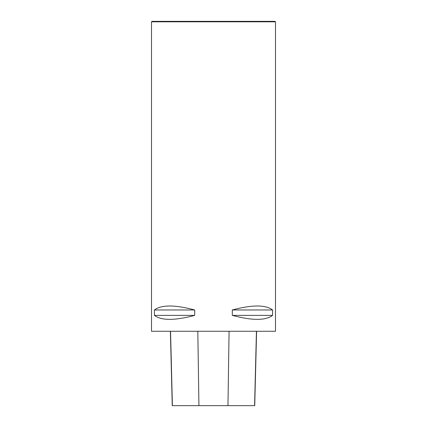 <?xml version="1.0" encoding="UTF-8"?>
<svg xmlns="http://www.w3.org/2000/svg" width="427" height="427" viewBox="0 0 427 427"><rect width="100%" height="100%" fill="white"/><g stroke="black" fill="none" stroke-linecap="round" stroke-linejoin="round"><path stroke-width="0.64" d="M151.516 331.272L275.484 331.272L275.484 21.814L151.516 21.814L151.516 331.272M272.565 309.965L272.565 315.388C265.626 320.677 252.202 320.677 232.304 315.388L232.304 309.965C252.202 304.67 265.626 304.67 272.565 309.965L232.304 309.965M194.696 309.965L194.696 315.388C174.798 320.677 161.374 320.677 154.435 315.388L154.435 309.965C161.374 304.67 174.798 304.67 194.696 309.965L154.435 309.965M170.384 331.272L172.252 405.65L254.732 405.65L256.6 331.272M154.435 315.388L194.696 315.388M232.304 315.388L272.565 315.388M275.484 21.814L275.02 21.35L151.98 21.35L151.516 21.814M172.401 405.65L170.544 331.272M198.929 405.65L197.818 331.272M227.965 405.65L229.075 331.272M254.583 405.65L256.44 331.272"/></g></svg>
